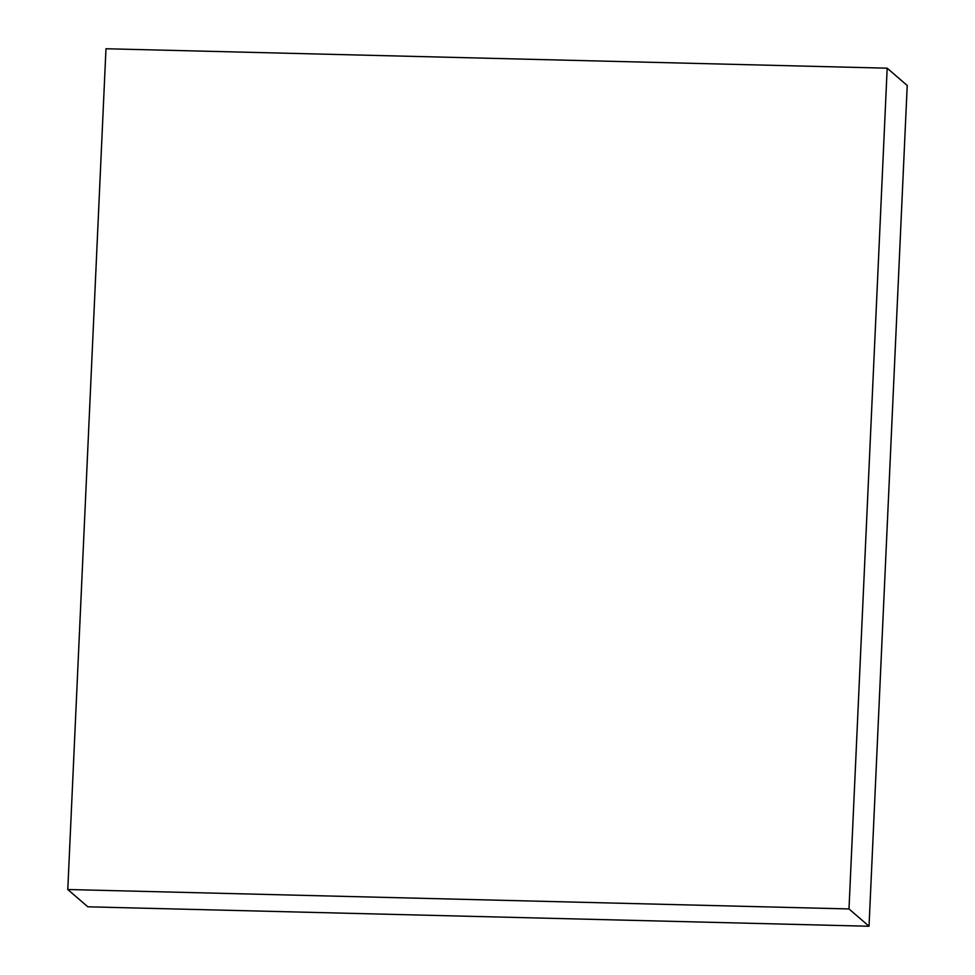 <?xml version="1.0" encoding="UTF-8"?>
<svg xmlns="http://www.w3.org/2000/svg" width="975" height="975" viewBox="0 0 975 975"><rect width="100%" height="100%" fill="white"/><g stroke="black" fill="none" stroke-linecap="round" stroke-linejoin="round"><path stroke-width="1.46" d="M67.787 889.517L87.823 906.811L869.03 926.25L907.213 85.483L887.177 68.189L105.97 48.75L67.787 889.517L848.993 908.944L887.177 68.189M869.03 926.25L848.993 908.944"/></g></svg>
